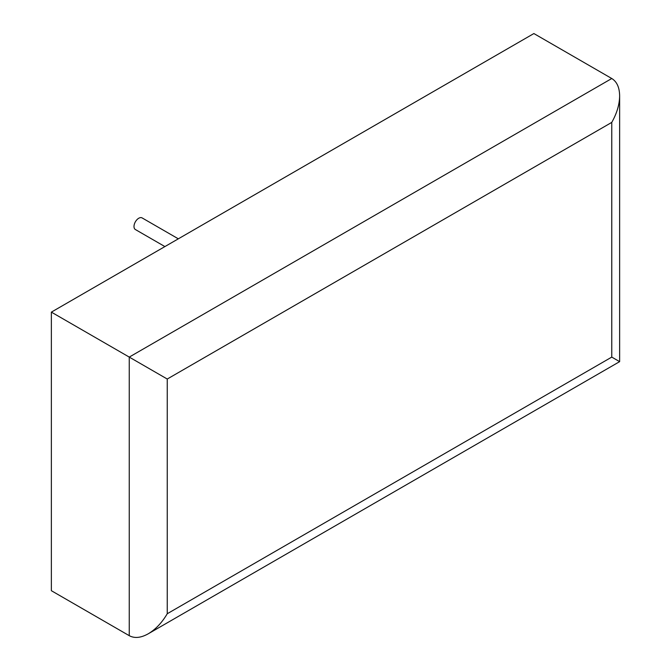 <?xml version="1.0" encoding="UTF-8"?>
<svg xmlns="http://www.w3.org/2000/svg" width="671" height="671" viewBox="0 0 671 671"><rect width="100%" height="100%" fill="white"/><g stroke="black" fill="none" stroke-linecap="round" stroke-linejoin="round"><path stroke-width="1.01" d="M164.898 246.576L135.391 229.541A6.718 3.875 -60 0 1 133.999 226.471A6.718 3.875 -60 0 1 136.934 219.711A6.718 3.875 -60 0 1 142.109 217.916L178.327 238.826M167.247 613.739L167.247 379.031L611.767 122.39L611.767 357.098L167.247 613.739C161.946 622.713 155.622 629.398 148.249 633.793C140.876 637.911 134.544 638.532 129.251 635.672L51.365 590.706L51.365 312.124L129.251 357.089L129.251 635.672M611.767 357.098L619.635 361.644L619.635 95.911C619.518 87.473 616.892 81.669 611.767 78.515L129.251 357.089L167.247 379.031M611.767 122.39C616.892 113.315 619.518 104.491 619.635 95.911M51.365 312.124L533.881 33.55L611.767 78.515M148.249 633.793L619.635 361.644"/></g></svg>
